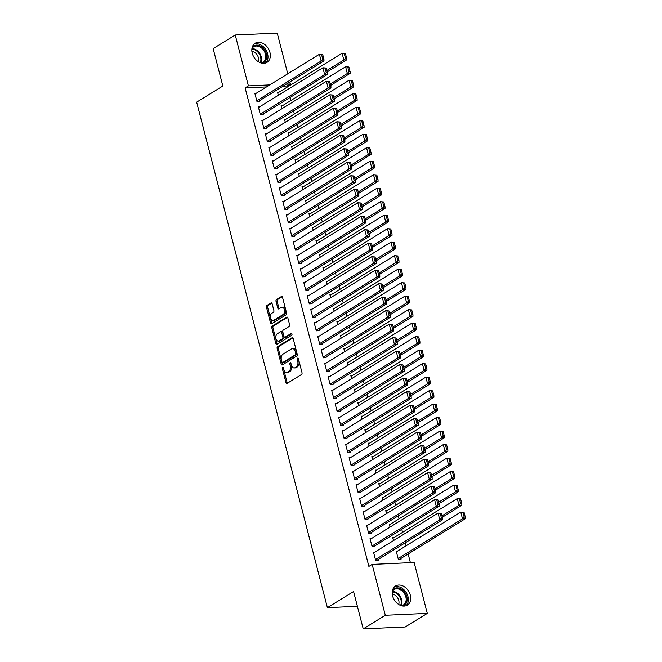 <?xml version="1.0" encoding="UTF-8"?>
<svg xmlns="http://www.w3.org/2000/svg" width="662" height="662" viewBox="0 0 662 662"><rect width="100%" height="100%" fill="white"/><g stroke="black" fill="none" stroke-linecap="round" stroke-linejoin="round"><path stroke-width="0.99" d="M282.641 367.228A0.993 0.612 -92.6 0 0 282.318 368.502L285.959 382.578A1.415 0.869 -92.6 0 0 286.82 383.497A1.415 0.869 -92.6 0 0 287.101 383.406L301.549 374.493A1.415 0.869 -92.6 0 0 302.004 372.673L298.363 358.597A0.993 0.612 -92.6 0 0 297.246 359.292L297.718 361.113A4.526 2.789 -92.6 0 1 296.245 366.938L295.037 367.683A4.526 2.789 -92.6 0 1 294.151 367.964A4.526 2.789 -92.6 0 1 291.371 365.027L290.899 363.206A0.993 0.612 -92.6 0 0 289.782 363.901L290.254 365.722A4.526 2.789 -92.6 0 1 288.781 371.548L287.573 372.284A4.526 2.789 -92.6 0 1 286.687 372.574A4.526 2.789 -92.6 0 1 283.907 369.636L283.435 367.807A0.993 0.612 -92.6 0 0 282.641 367.228M283.427 367.774A0.993 0.612 -92.6 0 0 283.452 368.453L287.093 382.528A1.415 0.869 -92.6 0 0 287.432 383.199M298.355 358.564A0.993 0.612 -92.6 0 0 298.38 359.243L298.852 361.063L297.718 361.113M290.891 363.165A0.993 0.612 -92.6 0 0 290.916 363.843L291.388 365.672L290.254 365.722M269.939 52.406A11.246 8.383 -121.7 0 1 266.993 62.377A11.246 8.383 -121.7 0 1 252.23 53.208A11.246 8.383 -121.7 0 1 255.184 43.237A11.246 8.383 -121.7 0 1 269.939 52.406M410.308 595.163A11.246 8.383 -121.7 0 1 407.353 605.134A11.246 8.383 -121.7 0 1 392.599 595.966A11.246 8.383 -121.7 0 1 395.545 585.994A11.246 8.383 -121.7 0 1 410.308 595.163M272.14 303.784A1.415 0.869 -92.6 0 0 271.271 302.865A1.415 0.869 -92.6 0 0 270.99 302.956L266.943 305.455A1.415 0.869 -92.6 0 0 266.48 307.276L270.526 322.907A1.415 0.869 -92.6 0 0 271.387 323.826A1.415 0.869 -92.6 0 0 271.668 323.735L286.116 314.822A1.415 0.869 -92.6 0 0 286.572 313.002L282.533 297.37A1.415 0.869 -92.6 0 0 281.664 296.452A1.415 0.869 -92.6 0 0 281.391 296.543L276.493 299.563A1.415 0.869 -92.6 0 0 276.029 301.384L277.759 308.07A1.415 0.869 -92.6 0 0 278.628 308.988A1.415 0.869 -92.6 0 0 278.909 308.897L281.333 307.4A3.782 2.334 -92.6 0 1 282.078 307.168A3.782 2.334 -92.6 0 1 284.519 310.221A3.782 2.334 -92.6 0 1 283.171 314.491L273.654 320.358A3.782 2.334 -92.6 0 1 272.91 320.598A3.782 2.334 -92.6 0 1 270.468 317.537A3.782 2.334 -92.6 0 1 271.825 313.267L273.406 312.29A1.415 0.869 -92.6 0 0 273.869 310.47L272.14 303.784M266.496 86.929L245.13 87.897L368.883 566.424L372.152 564.405L414.139 562.501L427.296 613.376L385.309 615.279L372.152 564.405M245.13 87.897L248.399 85.878L235.242 35.003L277.229 33.1L287.755 73.805M427.296 613.376L405.218 626.997L363.231 628.9L353.566 591.522L327.4 607.666L196.664 102.155L222.829 86.01L213.164 48.624L235.242 35.003M363.231 628.9L385.309 615.279M277.593 346.648A1.415 0.869 -92.6 0 0 277.138 348.469L281.176 364.1A1.415 0.869 -92.6 0 0 282.045 365.019A1.415 0.869 -92.6 0 0 282.318 364.928L296.766 356.015A1.415 0.869 -92.6 0 0 297.23 354.195L293.183 338.563A1.415 0.869 -92.6 0 0 292.323 337.645A1.415 0.869 -92.6 0 0 292.041 337.736L277.593 346.648L278.727 346.598A1.415 0.869 -92.6 0 0 278.272 348.419L282.31 364.05A1.415 0.869 -92.6 0 0 282.657 364.721M275.847 343.504L271.809 327.872A1.415 0.869 -92.6 0 1 272.264 326.052L286.712 317.139A1.415 0.869 -92.6 0 1 286.994 317.048A1.415 0.869 -92.6 0 1 287.862 317.967L289.592 324.653A1.415 0.869 -92.6 0 1 289.128 326.474L283.27 330.09A1.415 0.869 -92.6 0 0 282.806 331.91L283.957 336.346A1.415 0.869 -92.6 0 0 284.825 337.264A1.415 0.869 -92.6 0 0 285.107 337.181L291.206 333.416A0.993 0.612 -92.6 0 1 291.685 335.27L276.997 344.331A1.415 0.869 -92.6 0 1 276.716 344.422A1.415 0.869 -92.6 0 1 275.847 343.504L276.981 343.454L272.943 327.822L271.809 327.872M327.4 607.666L357.389 606.301M259.711 106.764L258.346 106.822L260.439 114.915L263.277 114.791L263.104 114.112M281.813 108.775L281.044 105.796L282.409 105.73M266.695 133.749L265.321 133.815L267.423 141.908L270.253 141.776L270.079 141.105M288.789 135.76L288.02 132.781L289.393 132.723M273.671 160.742L272.305 160.8L274.399 168.901L277.237 168.769L277.064 168.098M295.773 162.753L295.004 159.774L296.369 159.708M280.655 187.727L279.281 187.793L281.375 195.886L284.213 195.762L284.039 195.083M302.749 189.737L301.98 186.758L303.353 186.701M287.631 214.72L286.265 214.778L288.359 222.879L291.197 222.746L291.023 222.076M309.733 216.731L308.964 213.752L310.329 213.685M294.615 241.704L293.241 241.771L295.335 249.864L298.173 249.74L297.999 249.061M316.709 243.724L315.94 240.736L317.313 240.678M301.591 268.698L300.225 268.755L302.319 276.857L305.157 276.724L304.983 276.054M323.693 270.708L322.924 267.729L324.289 267.663M308.575 295.682L307.201 295.748L309.295 303.841L312.133 303.717L311.959 303.039M330.669 297.701L329.899 294.722L331.273 294.656M315.551 322.675L314.185 322.742L316.279 330.834L319.117 330.702L318.943 330.032M337.653 324.686L336.884 321.707L338.249 321.649M322.535 349.668L321.161 349.726L323.255 357.828L326.093 357.695L325.919 357.017M344.629 351.679L343.859 348.7L345.233 348.634M329.51 376.653L328.145 376.719L330.239 384.812L333.077 384.688L332.903 384.01M351.613 378.664L350.843 375.685L352.209 375.627M336.495 403.646L335.121 403.704L337.215 411.805L340.053 411.673L339.879 411.003M358.589 405.657L357.819 402.678L359.193 402.612M343.47 430.631L342.105 430.697L344.199 438.79L347.037 438.666L346.863 437.987M365.573 432.642L364.803 429.663L366.169 429.605M350.455 457.624L349.081 457.682L351.174 465.783L354.013 465.651L353.839 464.981M372.549 459.635L371.779 456.656L373.153 456.59M357.43 484.609L356.065 484.675L358.159 492.768L360.997 492.644L360.823 491.965M379.533 486.628L378.763 483.641L380.129 483.583M364.414 511.602L363.041 511.66L365.134 519.761L367.973 519.629L367.799 518.958M386.509 513.613L385.739 510.634L387.113 510.576M371.39 538.595L370.025 538.653L372.118 546.754L374.957 546.622L374.783 545.943M393.493 540.606L392.723 537.627L394.089 537.561M287.382 87.012L287.118 85.994L283.013 86.176M410.39 562.667L408.148 553.986M406.038 545.836L405.252 542.79M402.546 532.339L401.76 529.294M399.062 518.851L398.276 515.806M395.57 505.354L394.784 502.309M392.078 491.858L391.292 488.813M388.586 478.361L387.8 475.316M385.102 464.865L384.316 461.828M381.61 451.376L380.824 448.331M378.118 437.88L377.332 434.835M374.634 424.383L373.84 421.338M371.142 410.887L370.356 407.842M367.65 397.39L366.864 394.353M364.158 383.902L363.372 380.857M360.674 370.406L359.88 367.36M357.182 356.909L356.396 353.864M353.69 343.413L352.904 340.376M350.198 329.924L349.412 326.879M346.714 316.428L345.92 313.383M343.222 302.931L342.436 299.886M339.73 289.435L338.944 286.389M336.238 275.938L335.452 272.901M332.754 262.45L331.96 259.405M329.262 248.953L328.476 245.908M325.77 235.457L324.984 232.412M322.278 221.96L321.492 218.923M318.794 208.472L318 205.427M315.302 194.976L314.516 191.93M311.81 181.479L311.024 178.434M308.318 167.983L307.532 164.937M304.834 154.486L304.04 151.449M301.342 140.998L300.556 137.953M297.85 127.501L297.064 124.456M294.358 114.005L293.572 110.959M290.875 100.508L290.08 97.463M397.581 551.057L396.215 551.115L398.309 559.216L401.139 559.084L400.965 558.414M374.882 552.083L373.517 552.149L375.611 560.242L378.449 560.118L378.267 559.44M390.001 527.109L389.231 524.13L390.597 524.064M367.907 525.098L366.533 525.156L368.626 533.258L371.465 533.125L371.291 532.455M383.025 500.116L382.255 497.137L383.621 497.079M360.922 498.105L359.557 498.172L361.651 506.264L364.489 506.14L364.307 505.462M376.041 473.131L375.271 470.152L376.637 470.086M353.947 471.121L352.573 471.178L354.667 479.28L357.505 479.147L357.331 478.477M369.065 446.138L368.295 443.159L369.661 443.101M346.962 444.128L345.597 444.194L347.691 452.287L350.529 452.154L350.347 451.484M362.081 419.154L361.311 416.175L362.677 416.108M339.987 417.134L338.613 417.201L340.707 425.294L343.545 425.169L343.371 424.491M355.105 392.161L354.336 389.182L355.701 389.124M333.003 390.15L331.637 390.208L333.731 398.309L336.569 398.176L336.387 397.506M348.121 365.176L347.351 362.188L348.717 362.131M326.027 363.157L324.653 363.223L326.747 371.316L329.585 371.192L329.411 370.513M341.145 338.183L340.376 335.204L341.741 335.137M319.043 336.172L317.677 336.23L319.771 344.331L322.609 344.199L322.435 343.528M334.161 311.19L333.391 308.211L334.757 308.153M312.067 309.179L310.693 309.245L312.787 317.338L315.625 317.214L315.451 316.535M327.185 284.205L326.416 281.226L327.781 281.16M305.083 282.194L303.717 282.252L305.811 290.353L308.649 290.221L308.475 289.551M320.201 257.212L319.432 254.233L320.797 254.175M298.107 255.201L296.733 255.267L298.827 263.36L301.665 263.236L301.491 262.557M313.225 230.227L312.456 227.248L313.821 227.182M291.123 228.216L289.757 228.274L291.851 236.375L294.689 236.243L294.516 235.564M306.241 203.234L305.472 200.255L306.837 200.197M284.147 201.223L282.773 201.281L284.867 209.382L287.705 209.25L287.531 208.58M299.265 176.249L298.496 173.27L299.861 173.204M277.163 174.23L275.797 174.296L277.891 182.389L280.729 182.265L280.556 181.587M292.281 149.256L291.512 146.277L292.877 146.211M270.187 147.245L268.813 147.303L270.907 155.405L273.745 155.272L273.572 154.602M285.305 122.263L284.536 119.284L285.901 119.226M263.203 120.252L261.838 120.319L263.931 128.411L266.769 128.287L266.596 127.609M278.321 95.278L277.552 92.299L278.917 92.233M256.227 93.268L254.853 93.325L256.947 101.427L259.785 101.294L259.612 100.624M289.865 81.956L290.386 83.975L286.29 84.165M269.765 84.91L248.399 85.878M287.118 85.994L290.386 83.975M286.687 372.574L287.821 372.516A4.526 2.789 -92.6 0 0 288.706 372.234L287.573 372.284M291.388 365.672A4.526 2.789 -92.6 0 1 289.915 371.49L288.706 372.234M294.151 367.964L295.285 367.915A4.526 2.789 -92.6 0 0 296.171 367.625L295.037 367.683M298.852 361.063A4.526 2.789 -92.6 0 1 297.379 366.889L296.171 367.625M292.844 337.893L278.727 346.598M281.921 361.948A0.993 0.612 -92.6 0 0 282.724 362.528L295.409 354.708A0.993 0.612 -92.6 0 0 295.732 353.434L295.227 351.514A4.526 2.789 -92.6 0 0 292.455 348.576A4.526 2.789 -92.6 0 0 291.57 348.857L282.897 354.203A4.526 2.789 -92.6 0 0 281.424 360.029L281.921 361.948M283.468 362.495A0.993 0.612 -92.6 0 0 283.857 362.478L282.724 362.528M292.455 348.576L293.589 348.518A4.526 2.789 -92.6 0 1 296.369 351.456L296.866 353.384A0.993 0.612 -92.6 0 1 296.543 354.65L283.857 362.478M287.515 317.297L273.406 326.002A1.415 0.869 -92.6 0 0 272.943 327.822M285.678 337.157A1.415 0.869 -92.6 0 0 285.959 337.215A1.415 0.869 -92.6 0 0 286.241 337.123L291.859 333.656M277.188 333.847A3.782 2.334 -92.6 0 0 275.839 338.108A3.782 2.334 -92.6 0 0 278.28 341.17A3.782 2.334 -92.6 0 0 279.025 340.93L282.376 338.861A1.415 0.869 -92.6 0 0 282.831 337.041L281.689 332.605A1.415 0.869 -92.6 0 0 280.82 331.687A1.415 0.869 -92.6 0 0 280.539 331.778L277.188 333.847M278.28 341.17L279.414 341.12A3.782 2.334 -92.6 0 0 280.158 340.88L279.025 340.93M280.82 331.687L281.954 331.637A1.415 0.869 -92.6 0 1 282.823 332.556L283.965 336.991A1.415 0.869 -92.6 0 1 283.51 338.812L280.158 340.88M276.981 343.454A1.415 0.869 -92.6 0 0 277.328 344.124M272.91 320.598L274.043 320.54A3.782 2.334 -92.6 0 0 274.788 320.309L273.654 320.358M282.078 307.168L283.212 307.11A3.782 2.334 -92.6 0 1 285.653 310.172A3.782 2.334 -92.6 0 1 284.304 314.433L274.788 320.309M282.186 296.7L277.626 299.514A1.415 0.869 -92.6 0 0 277.163 301.334L278.892 308.02A1.415 0.869 -92.6 0 0 279.24 308.691M271.792 303.113L268.077 305.405A1.415 0.869 -92.6 0 0 267.613 307.226L271.66 322.857A1.415 0.869 -92.6 0 0 271.999 323.528M399.774 559.15L465.336 518.694L462.498 518.826L398.127 558.538M396.389 551.794L460.752 512.074L464.062 512.338L462.928 512.396L464.153 517.113L465.287 517.063L464.062 512.338M464.153 517.113L462.498 518.826L460.752 512.074L462.928 512.396M465.287 517.063L465.336 518.694M373.691 552.82L438.054 513.108L441.364 513.373L440.23 513.422L441.455 518.147L442.588 518.098L441.364 513.373M377.075 560.176L442.638 519.728L439.8 519.852L438.054 513.108L440.23 513.422M375.437 559.572L439.8 519.852L441.455 518.147M442.638 519.728L442.588 518.098M442.365 517.221L461.844 505.197L459.006 505.329L442.001 515.822M392.897 538.297L457.26 498.585L460.578 498.85L459.436 498.9L460.661 503.625L461.795 503.567L460.578 498.85M460.661 503.625L459.006 505.329L457.26 498.585L459.436 498.9M461.795 503.567L461.844 505.197M438.873 503.724L458.352 491.709L455.522 491.833L438.509 502.326M389.405 524.801L453.776 485.089L457.086 485.354L455.952 485.403L457.169 490.128L458.303 490.079L457.086 485.354M457.169 490.128L455.522 491.833L453.776 485.089L455.952 485.403M458.303 490.079L458.352 491.709M370.199 539.331L434.57 499.611L437.88 499.876L436.746 499.926L437.963 504.651L439.096 504.601L437.88 499.876M373.583 546.68L439.146 506.231L436.308 506.356L434.57 499.611L436.746 499.926M371.945 546.076L436.308 506.356L437.963 504.651M439.146 506.231L439.096 504.601M366.707 525.835L431.078 486.115L434.388 486.38L433.254 486.438L434.471 491.154L435.613 491.105L434.388 486.38M370.099 533.191L435.662 492.735L432.824 492.867L431.078 486.115L433.254 486.438M368.453 532.579L432.824 492.867L434.471 491.154M435.662 492.735L435.613 491.105M392.591 590.016A9.731 7.257 -121.7 0 1 400.957 588.915A9.731 7.257 -121.7 0 1 407.138 598.448A9.731 7.257 -121.7 0 1 402.438 605.978M401.155 605.656A9.011 6.719 58.3 0 0 403.489 604.903A9.011 6.719 58.3 0 0 405.972 597.463A9.011 6.719 58.3 0 0 400.411 589.768A9.011 6.719 58.3 0 0 394.022 589.561A9.011 6.719 58.3 0 0 392.301 591.315M392.252 594.071A7.092 5.288 -121.7 0 1 394.478 594.799A7.092 5.288 -121.7 0 1 398.665 604.464M405.972 605.771A11.171 8.333 58.3 0 0 401.222 587.724A11.171 8.333 58.3 0 0 394.362 586.946M252.222 47.259A9.731 7.257 -121.7 0 1 260.588 46.158A9.731 7.257 -121.7 0 1 266.769 55.691A9.731 7.257 -121.7 0 1 262.078 63.221M260.787 62.898A9.011 6.719 58.3 0 0 263.12 62.145A9.011 6.719 58.3 0 0 265.611 54.706A9.011 6.719 58.3 0 0 260.042 47.01A9.011 6.719 58.3 0 0 253.654 46.803A9.011 6.719 58.3 0 0 251.941 48.558M251.891 51.313A7.092 5.288 -121.7 0 1 254.109 52.041A7.092 5.288 -121.7 0 1 258.304 61.707M265.611 63.014A11.171 8.333 58.3 0 0 260.853 44.966A11.171 8.333 58.3 0 0 253.993 44.188M435.381 490.236L454.868 478.212L452.03 478.336L435.025 488.837M385.913 511.312L450.284 471.592L453.594 471.857L452.46 471.907L453.677 476.632L454.819 476.582L453.594 471.857M453.677 476.632L452.03 478.336L450.284 471.592L452.46 471.907M454.819 476.582L454.868 478.212M431.889 476.739L451.376 464.716L448.538 464.848L431.533 475.341M382.429 497.816L446.792 458.096L450.102 458.361L448.968 458.418L450.193 463.135L451.327 463.086L450.102 458.361M450.193 463.135L448.538 464.848L446.792 458.096L448.968 458.418M451.327 463.086L451.376 464.716M363.223 512.338L427.586 472.618L430.896 472.891L429.762 472.941L430.987 477.666L432.121 477.608L430.896 472.891M366.607 519.695L432.17 479.238L429.332 479.371L427.586 472.618L429.762 472.941M364.961 519.082L429.332 479.371L430.987 477.666M432.17 479.238L432.121 477.608M359.731 498.842L424.094 459.13L427.404 459.395L426.27 459.445L427.495 464.17L428.628 464.12L427.404 459.395M363.115 506.198L428.678 465.742L425.84 465.874L424.094 459.13L426.27 459.445M361.477 505.594L425.84 465.874L427.495 464.17M428.678 465.742L428.628 464.12M428.405 463.243L447.884 451.219L445.046 451.352L428.041 461.844M378.937 484.319L443.3 444.599L446.618 444.872L445.476 444.922L446.701 449.647L447.835 449.589L446.618 444.872M446.701 449.647L445.046 451.352L443.3 444.599L445.476 444.922M447.835 449.589L447.884 451.219M356.239 485.345L420.61 445.634L423.92 445.898L422.786 445.948L424.003 450.673L425.136 450.623L423.92 445.898M359.623 492.702L425.186 452.254L422.348 452.378L420.61 445.634L422.786 445.948M357.985 492.098L422.348 452.378L424.003 450.673M425.186 452.254L425.136 450.623M424.913 449.746L444.392 437.723L441.562 437.855L424.549 448.348M375.445 470.823L439.816 431.111L443.126 431.376L441.993 431.425L443.209 436.15L444.343 436.101L443.126 431.376M443.209 436.15L441.562 437.855L439.816 431.111L441.993 431.425M444.343 436.101L444.392 437.723M352.747 471.857L417.118 432.137L420.428 432.402L419.294 432.452L420.511 437.177L421.653 437.127L420.428 432.402M356.139 479.214L421.702 438.757L418.864 438.881L417.118 432.137L419.294 432.452M354.493 478.601L418.864 438.881L420.511 437.177M421.702 438.757L421.653 437.127M421.421 436.25L440.909 424.234L438.07 424.359L421.065 434.851M371.953 457.326L436.324 417.614L439.634 417.879L438.501 417.929L439.717 422.654L440.859 422.604L439.634 417.879M439.717 422.654L438.07 424.359L436.324 417.614L438.501 417.929M440.859 422.604L440.909 424.234M349.263 458.361L413.626 418.641L416.936 418.905L415.802 418.963L417.027 423.68L418.161 423.63L416.936 418.905M352.647 465.717L418.21 425.261L415.372 425.393L413.626 418.641L415.802 418.963M351.001 465.105L415.372 425.393L417.027 423.68M418.21 425.261L418.161 423.63M417.929 422.761L437.417 410.738L434.578 410.862L417.573 421.363M368.469 443.838L432.832 404.118L436.142 404.383L435.008 404.432L436.233 409.157L437.367 409.108L436.142 404.383M436.233 409.157L434.578 410.862L432.832 404.118L435.008 404.432M437.367 409.108L437.417 410.738M345.771 444.864L410.134 405.144L413.444 405.417L412.31 405.467L413.535 410.192L414.669 410.134L413.444 405.417M349.155 452.22L414.718 411.764L411.88 411.896L410.134 405.144L412.31 405.467M347.517 451.608L411.88 411.896L413.535 410.192M414.718 411.764L414.669 410.134M414.445 409.265L433.924 397.241L431.086 397.374L414.081 407.866M364.977 430.341L429.34 390.621L432.658 390.886L431.516 390.944L432.741 395.661L433.875 395.611L432.658 390.886M432.741 395.661L431.086 397.374L429.34 390.621L431.516 390.944M433.875 395.611L433.924 397.241M342.279 431.367L406.65 391.656L409.96 391.921L408.826 391.97L410.043 396.695L411.176 396.646L409.96 391.921M345.663 438.724L411.226 398.276L408.388 398.4L406.65 391.656L408.826 391.97M344.025 438.12L408.388 398.4L410.043 396.695M411.226 398.276L411.176 396.646M410.953 395.768L430.432 383.745L427.602 383.877L410.589 394.37M361.485 416.845L425.856 377.125L429.166 377.398L428.033 377.448L429.249 382.173L430.383 382.115L429.166 377.398M429.249 382.173L427.602 383.877L425.856 377.125L428.033 377.448M430.383 382.115L430.432 383.745M338.787 417.879L403.158 378.159L406.468 378.424L405.334 378.474L406.551 383.199L407.693 383.149L406.468 378.424M342.18 425.227L407.742 384.779L404.904 384.903L403.158 378.159L405.334 378.474M340.533 424.623L404.904 384.903L406.551 383.199M407.742 384.779L407.693 383.149M407.461 382.272L426.949 370.257L424.11 370.381L407.105 380.873M357.993 403.348L422.364 363.637L425.674 363.901L424.541 363.951L425.757 368.676L426.899 368.626L425.674 363.901M425.757 368.676L424.11 370.381L422.364 363.637L424.541 363.951M426.899 368.626L426.949 370.257M335.303 404.383L399.666 364.663L402.976 364.928L401.842 364.977L403.067 369.702L404.201 369.653L402.976 364.928M338.687 411.739L404.25 371.283L401.412 371.415L399.666 364.663L401.842 364.977M337.041 411.127L401.412 371.415L403.067 369.702M404.25 371.283L404.201 369.653M403.977 368.784L423.457 356.76L420.618 356.884L403.613 367.377M354.509 389.86L418.872 350.14L422.182 350.405L421.049 350.455L422.273 355.18L423.407 355.13L422.182 350.405M422.273 355.18L420.618 356.884L418.872 350.14L421.049 350.455M423.407 355.13L423.457 356.76M331.811 390.886L396.174 351.166L399.484 351.431L398.35 351.489L399.575 356.206L400.709 356.156L399.484 351.431M335.195 398.243L400.758 357.786L397.92 357.919L396.174 351.166L398.35 351.489M333.557 397.63L397.92 357.919L399.575 356.206M400.758 357.786L400.709 356.156M400.485 355.287L419.965 343.264L417.126 343.396L400.121 353.889M351.017 376.364L415.38 336.644L418.698 336.908L417.557 336.966L418.781 341.683L419.915 341.633L418.698 336.908M418.781 341.683L417.126 343.396L415.38 336.644L417.557 336.966M419.915 341.633L419.965 343.264M328.319 377.39L392.69 337.678L396 337.943L394.866 337.992L396.083 342.717L397.217 342.659L396 337.943M331.703 384.746L397.266 344.29L394.428 344.422L392.69 337.678L394.866 337.992M330.065 384.142L394.428 344.422L396.083 342.717M397.266 344.29L397.217 342.659M396.993 341.791L416.472 329.767L413.642 329.899L396.629 340.392M347.525 362.867L411.896 323.147L415.206 323.42L414.073 323.47L415.289 328.195L416.423 328.137L415.206 323.42M415.289 328.195L413.642 329.899L411.896 323.147L414.073 323.47M416.423 328.137L416.472 329.767M324.827 363.893L389.198 324.181L392.508 324.446L391.374 324.496L392.591 329.221L393.733 329.171L392.508 324.446M328.22 371.25L393.782 330.801L390.944 330.926L389.198 324.181L391.374 324.496M326.573 370.646L390.944 330.926L392.591 329.221M393.782 330.801L393.733 329.171M393.501 328.294L412.989 316.27L410.15 316.403L393.145 326.896M344.033 349.37L408.404 309.659L411.714 309.924L410.581 309.973L411.797 314.698L412.939 314.649L411.714 309.924M411.797 314.698L410.15 316.403L408.404 309.659L410.581 309.973M412.939 314.649L412.989 316.27M321.343 350.405L385.706 310.685L389.016 310.95L387.882 310.999L389.107 315.724L390.241 315.675L389.016 310.95M324.728 357.761L390.29 317.305L387.452 317.429L385.706 310.685L387.882 310.999M323.081 357.149L387.452 317.429L389.107 315.724M390.29 317.305L390.241 315.675M390.017 314.798L409.497 302.782L406.658 302.906L389.653 313.399M340.549 335.874L404.912 296.162L408.222 296.427L407.089 296.477L408.313 301.202L409.447 301.152L408.222 296.427M408.313 301.202L406.658 302.906L404.912 296.162L407.089 296.477M409.447 301.152L409.497 302.782M317.851 336.908L382.214 297.188L385.524 297.453L384.39 297.511L385.615 302.228L386.749 302.178L385.524 297.453M321.236 344.265L386.798 303.808L383.96 303.941L382.214 297.188L384.39 297.511M319.597 343.652L383.96 303.941L385.615 302.228M386.798 303.808L386.749 302.178M386.525 301.309L406.005 289.286L403.166 289.41L386.161 299.911M337.057 322.386L401.42 282.666L404.739 282.931L403.597 282.98L404.821 287.705L405.955 287.656L404.739 282.931M404.821 287.705L403.166 289.41L401.42 282.666L403.597 282.98M405.955 287.656L406.005 289.286M314.359 323.412L378.73 283.692L382.04 283.965L380.907 284.015L382.123 288.74L383.257 288.682L382.04 283.965M317.743 330.768L383.306 290.312L380.468 290.444L378.73 283.692L380.907 284.015M316.105 330.156L380.468 290.444L382.123 288.74M383.306 290.312L383.257 288.682M383.033 287.813L402.513 275.789L399.683 275.922L382.669 286.414M333.565 308.889L397.936 269.169L401.246 269.434L400.113 269.492L401.329 274.209L402.463 274.159L401.246 269.434M401.329 274.209L399.683 275.922L397.936 269.169L400.113 269.492M402.463 274.159L402.513 275.789M310.867 309.915L375.238 270.204L378.548 270.468L377.414 270.518L378.631 275.243L379.773 275.193L378.548 270.468M314.26 317.272L379.822 276.815L376.984 276.948L375.238 270.204L377.414 270.518M312.613 316.668L376.984 276.948L378.631 275.243M379.822 276.815L379.773 275.193M379.541 274.316L399.029 262.293L396.19 262.425L379.185 272.918M330.073 295.393L394.444 255.673L397.754 255.946L396.621 255.995L397.837 260.72L398.979 260.663L397.754 255.946M397.837 260.72L396.19 262.425L394.444 255.673L396.621 255.995M398.979 260.663L399.029 262.293M307.383 296.419L371.746 256.707L375.056 256.972L373.922 257.022L375.147 261.747L376.281 261.697L375.056 256.972M310.768 303.775L376.33 263.327L373.492 263.451L371.746 256.707L373.922 257.022M309.121 303.171L373.492 263.451L375.147 261.747M376.33 263.327L376.281 261.697M376.057 260.82L395.537 248.804L392.698 248.929L375.693 259.421M326.589 281.896L390.952 242.184L394.262 242.449L393.129 242.499L394.353 247.224L395.487 247.174L394.262 242.449M394.353 247.224L392.698 248.929L390.952 242.184L393.129 242.499M395.487 247.174L395.537 248.804M303.891 282.931L368.254 243.211L371.564 243.475L370.43 243.525L371.655 248.25L372.789 248.2L371.564 243.475M307.276 290.287L372.838 249.831L370 249.955L368.254 243.211L370.43 243.525M305.637 289.675L370 249.955L371.655 248.25M372.838 249.831L372.789 248.2M372.565 247.323L392.045 235.308L389.206 235.432L372.201 245.925M323.097 268.408L387.46 228.688L390.779 228.953L389.637 229.002L390.861 233.727L391.995 233.678L390.779 228.953M390.861 233.727L389.206 235.432L387.46 228.688L389.637 229.002M391.995 233.678L392.045 235.308M300.399 269.434L364.77 229.714L368.08 229.979L366.947 230.037L368.163 234.753L369.297 234.704L368.08 229.979M303.784 276.79L369.346 236.334L366.508 236.466L364.77 229.714L366.947 230.037M302.145 276.178L366.508 236.466L368.163 234.753M369.346 236.334L369.297 234.704M369.073 233.835L388.553 221.811L385.723 221.935L368.709 232.436M319.605 254.911L383.977 215.191L387.287 215.456L386.153 215.506L387.369 220.231L388.503 220.181L387.287 215.456M387.369 220.231L385.723 221.935L383.977 215.191L386.153 215.506M388.503 220.181L388.553 221.811M296.907 255.937L361.278 216.226L364.588 216.491L363.455 216.54L364.671 221.265L365.813 221.207L364.588 216.491M300.3 263.294L365.863 222.837L363.024 222.97L361.278 216.226L363.455 216.54M298.653 262.69L363.024 222.97L364.671 221.265M365.863 222.837L365.813 221.207M365.581 220.338L385.069 208.315L382.231 208.447L365.225 218.94M316.113 241.415L380.485 201.695L383.795 201.96L382.661 202.018L383.886 206.734L385.019 206.685L383.795 201.96M383.886 206.734L382.231 208.447L380.485 201.695L382.661 202.018M385.019 206.685L385.069 208.315M293.423 242.441L357.786 202.729L361.096 202.994L359.963 203.044L361.187 207.769L362.321 207.719L361.096 202.994M296.808 249.797L362.371 209.349L359.532 209.473L357.786 202.729L359.963 203.044M295.161 249.193L359.532 209.473L361.187 207.769M362.371 209.349L362.321 207.719M362.097 206.842L381.577 194.818L378.738 194.951L361.733 205.443M312.63 227.918L376.992 188.207L380.302 188.471L379.169 188.521L380.393 193.246L381.527 193.188L380.302 188.471M380.393 193.246L378.738 194.951L376.992 188.207L379.169 188.521M381.527 193.188L381.577 194.818M289.931 228.953L354.294 189.233L357.604 189.498L356.47 189.547L357.695 194.272L358.829 194.223L357.604 189.498M293.316 236.301L358.878 195.853L356.04 195.977L354.294 189.233L356.47 189.547M291.677 235.697L356.04 195.977L357.695 194.272M358.878 195.853L358.829 194.223M358.605 193.345L378.085 181.33L375.246 181.454L358.241 191.947M309.137 214.422L373.5 174.71L376.819 174.975L375.677 175.025L376.901 179.75L378.035 179.7L376.819 174.975M376.901 179.75L375.246 181.454L373.5 174.71L375.677 175.025M378.035 179.7L378.085 181.33M286.439 215.456L350.81 175.736L354.12 176.001L352.987 176.059L354.203 180.776L355.337 180.726L354.12 176.001M289.824 222.813L355.386 182.356L352.548 182.489L350.81 175.736L352.987 176.059M288.185 222.2L352.548 182.489L354.203 180.776M355.386 182.356L355.337 180.726M355.113 179.857L374.593 167.834L371.763 167.958L354.749 178.459M305.645 200.934L370.017 161.214L373.327 161.478L372.193 161.528L373.409 166.253L374.543 166.203L373.327 161.478M373.409 166.253L371.763 167.958L370.017 161.214L372.193 161.528M374.543 166.203L374.593 167.834M282.947 201.96L347.318 162.24L350.628 162.513L349.495 162.562L350.711 167.287L351.853 167.229L350.628 162.513M286.34 209.316L351.903 168.86L349.064 168.992L347.318 162.24L349.495 162.562M284.693 208.704L349.064 168.992L350.711 167.287M351.903 168.86L351.853 167.229M351.621 166.361L371.109 154.337L368.271 154.469L351.265 164.962M302.153 187.437L366.525 147.717L369.835 147.982L368.701 148.04L369.926 152.756L371.059 152.707L369.835 147.982M369.926 152.756L368.271 154.469L366.525 147.717L368.701 148.04M371.059 152.707L371.109 154.337M279.463 188.463L343.826 148.751L347.136 149.016L346.003 149.066L347.227 153.791L348.361 153.741L347.136 149.016M282.848 195.82L348.411 155.363L345.572 155.496L343.826 148.751L346.003 149.066M281.201 195.216L345.572 155.496L347.227 153.791M348.411 155.363L348.361 153.741M348.138 152.864L367.617 140.84L364.779 140.973L347.773 151.466M298.67 173.94L363.033 134.22L366.343 134.494L365.209 134.543L366.434 139.268L367.567 139.21L366.343 134.494M366.434 139.268L364.779 140.973L363.033 134.22L365.209 134.543M367.567 139.21L367.617 140.84M275.971 174.967L340.334 135.255L343.644 135.52L342.511 135.569L343.735 140.294L344.869 140.245L343.644 135.52M279.356 182.323L344.919 141.875L342.08 141.999L340.334 135.255L342.511 135.569M277.717 181.719L342.08 141.999L343.735 140.294M344.919 141.875L344.869 140.245M344.645 139.368L364.125 127.344L361.287 127.476L344.281 137.969M295.178 160.444L359.54 120.732L362.859 120.997L361.717 121.047L362.942 125.772L364.075 125.722L362.859 120.997M362.942 125.772L361.287 127.476L359.54 120.732L361.717 121.047M364.075 125.722L364.125 127.344M272.479 161.478L336.85 121.758L340.16 122.023L339.027 122.073L340.243 126.798L341.377 126.748L340.16 122.023M275.864 168.835L341.427 128.378L338.588 128.502L336.85 121.758L339.027 122.073M274.225 168.222L338.588 128.502L340.243 126.798M341.427 128.378L341.377 126.748M341.153 125.871L360.633 113.856L357.803 113.98L340.789 124.473M291.685 146.947L356.057 107.236L359.367 107.501L358.233 107.55L359.449 112.275L360.583 112.226L359.367 107.501M359.449 112.275L357.803 113.98L356.057 107.236L358.233 107.55M360.583 112.226L360.633 113.856M268.987 147.982L333.358 108.262L336.668 108.527L335.535 108.585L336.751 113.301L337.893 113.252L336.668 108.527M272.38 155.338L337.943 114.882L335.104 115.014L333.358 108.262L335.535 108.585M270.733 154.726L335.104 115.014L336.751 113.301M337.943 114.882L337.893 113.252M337.661 112.383L357.149 100.359L354.311 100.483L337.306 110.984M288.193 133.459L352.565 93.739L355.875 94.004L354.741 94.054L355.966 98.779L357.099 98.729L355.875 94.004M355.966 98.779L354.311 100.483L352.565 93.739L354.741 94.054M357.099 98.729L357.149 100.359M265.503 134.485L329.866 94.765L333.176 95.038L332.043 95.088L333.267 99.813L334.401 99.755L333.176 95.038M268.888 141.842L334.451 101.385L331.612 101.518L329.866 94.765L332.043 95.088M267.241 141.238L331.612 101.518L333.267 99.813M334.451 101.385L334.401 99.755M334.178 98.886L353.657 86.863L350.819 86.995L333.813 97.488M284.71 119.963L349.073 80.243L352.383 80.507L351.249 80.565L352.474 85.282L353.607 85.233L352.383 80.507M352.474 85.282L350.819 86.995L349.073 80.243L351.249 80.565M353.607 85.233L353.657 86.863M262.011 120.989L326.374 81.277L329.684 81.542L328.551 81.591L329.775 86.317L330.909 86.267L329.684 81.542M265.396 128.345L330.959 87.897L328.12 88.021L326.374 81.277L328.551 81.591M263.757 127.741L328.12 88.021L329.775 86.317M330.959 87.897L330.909 86.267M330.686 85.39L350.165 73.366L347.327 73.499L330.321 83.991M281.218 106.466L345.581 66.754L348.899 67.019L347.757 67.069L348.982 71.794L350.115 71.736L348.899 67.019M348.982 71.794L347.327 73.499L345.581 66.754L347.757 67.069M350.115 71.736L350.165 73.366M258.519 107.501L322.89 67.781L326.2 68.045L325.067 68.095L326.283 72.82L327.417 72.77L326.2 68.045M261.904 114.849L327.467 74.401L324.628 74.525L322.89 67.781L325.067 68.095M260.265 114.245L324.628 74.525L326.283 72.82M327.467 74.401L327.417 72.77M327.193 71.893L346.673 59.878L343.843 60.002L326.829 70.495M277.726 92.97L342.097 53.258L345.407 53.523L344.273 53.572L345.49 58.297L346.623 58.248L345.407 53.523M345.49 58.297L343.843 60.002L342.097 53.258L344.273 53.572M346.623 58.248L346.673 59.878M255.027 94.004L319.398 54.284L322.708 54.549L321.575 54.607L322.791 59.323L323.933 59.274L322.708 54.549M258.42 101.36L323.983 60.904L321.144 61.036L319.398 54.284L321.575 54.607M256.773 100.748L321.144 61.036L322.791 59.323M323.983 60.904L323.933 59.274M283.452 368.453L282.318 368.502M298.38 359.243L297.246 359.292M290.916 363.843L289.782 363.901M289.915 371.49L288.781 371.548M297.379 366.889L296.245 366.938M287.093 382.528L285.959 382.578M292.604 337.711L292.041 337.736M282.31 364.05L281.176 364.1M278.272 348.419L277.138 348.469M296.543 354.65L295.409 354.708M296.866 353.384L295.732 353.434M296.369 351.456L295.227 351.514M273.406 326.002L272.264 326.052M287.275 317.115L286.712 317.139M286.241 337.123L285.107 337.181M283.51 338.812L282.376 338.861M283.965 336.991L282.831 337.041M282.823 332.556L281.689 332.605M284.304 314.433L283.171 314.491M278.892 308.02L277.759 308.07M277.163 301.334L276.029 301.384M277.626 299.514L276.493 299.563M281.954 296.518L281.391 296.543M271.66 322.857L270.526 322.907M267.613 307.226L266.48 307.276M268.077 305.405L266.943 305.455M271.561 302.931L270.99 302.956M392.285 591.431A9.011 6.719 -121.7 0 1 396.149 592.399A9.011 6.719 -121.7 0 1 401.04 605.614M400.551 605.432A8.714 6.496 58.3 0 0 395.694 592.887A8.714 6.496 58.3 0 0 392.227 591.944M251.924 48.674A9.011 6.719 -121.7 0 1 255.789 49.642A9.011 6.719 -121.7 0 1 260.671 62.857M260.183 62.675A8.714 6.496 58.3 0 0 255.325 50.13A8.714 6.496 58.3 0 0 251.866 49.187M283.667 362.544L282.533 362.594M285.959 337.215L284.825 337.264"/></g></svg>
